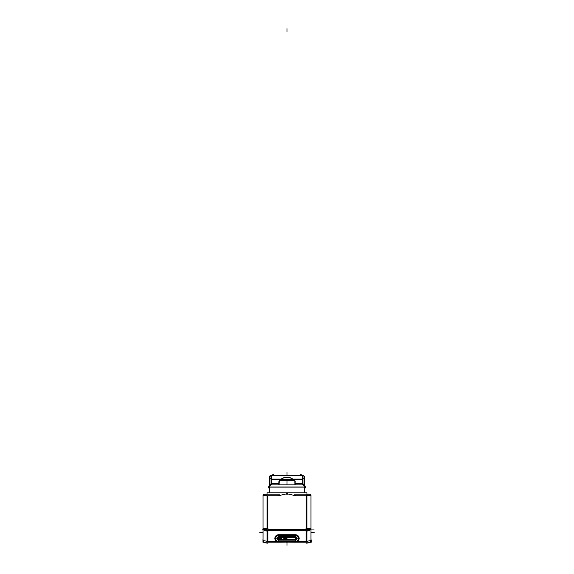 <?xml version="1.0" encoding="UTF-8"?>
<svg xmlns="http://www.w3.org/2000/svg" width="574" height="574" viewBox="0 0 574 574"><rect width="100%" height="100%" fill="white"/><g stroke="black" fill="none" stroke-linecap="round" stroke-linejoin="round"><path stroke-width="0.86" d="M267.821 531.072L268.675 530.326L305.325 530.326L306.179 531.072L305.325 530.326L268.675 530.326L267.821 531.072L267.821 541.304L276.238 541.304L267.821 541.304L267.821 531.072M296.521 541.949L296.995 541.777L296.521 541.949M297.454 541.526L306.947 541.526L306.947 530.111M310.972 540.507L306.947 541.296L310.972 540.507L310.972 528.668L310.972 540.507M306.954 530.799L307.133 529.328L306.954 530.799A4.793 2.396 0 0 0 310.972 528.432M306.947 528.668L310.95 528.668L306.947 528.668M306.179 528.668L305.325 529.529L268.675 529.529L305.325 529.529L306.179 528.668L306.179 495.749L295.746 495.749L306.179 495.749L306.179 528.668M267.046 530.799L266.867 529.328L267.046 530.799A4.793 2.396 180 0 1 263.028 528.432M267.821 528.668L268.675 529.529L267.821 528.668L267.821 495.749L278.254 495.749L285.271 494.157L278.254 495.749L267.821 495.749L267.821 528.668M288.729 494.157L295.746 495.749L288.729 494.157M263.05 528.668L267.053 528.668L263.05 528.668L263.028 540.507L263.028 528.668M309.379 494.157A1.6 1.6 0 0 1 310.835 495.097A1.6 1.6 0 0 0 309.379 494.157M304.407 485.748L302.957 483.724L304.407 485.748M271.043 483.724L269.593 485.748L271.043 483.724M271.043 479.175L280.37 479.175L271.653 479.175L269.421 477.525L271.653 479.175L271.531 484.887M269.421 486.996A2.239 2.239 0 0 1 271.653 484.879L271.653 484.879A2.239 2.239 0 0 0 269.421 486.996L304.579 486.996M294.907 484.8L294.835 480.632L279.237 480.352M279.093 484.8L279.165 480.797L294.835 480.797L279.165 480.797L279.093 484.8L279.251 480.302M283.743 477.704L287 477.274A12.535 12.535 0 0 0 283.743 477.704A12.535 12.535 -90 0 1 287 477.274A12.535 12.535 90 0 1 290.257 477.704L287 477.274A12.535 12.535 90 0 1 290.257 477.704M269.421 479.089L269.421 484.506L269.421 479.089M271.043 475.38L269.558 476.757M293.63 479.175L302.347 479.175L302.347 483.588L302.347 479.175L304.579 477.525L302.347 479.175L293.63 479.175L302.957 479.175M267.053 541.296L263.028 540.507L267.053 541.296M278.526 539.395L295.474 539.395A0.969 0.969 0 0 0 296.435 538.426A0.969 0.969 0 0 0 295.474 537.458A0.969 0.969 0 0 1 296.435 538.426A0.969 0.969 0 0 1 295.474 539.395L278.526 539.395A0.969 0.969 0 0 1 277.565 538.426A0.969 0.969 0 0 1 278.526 537.458L295.474 537.458L278.526 537.458A0.969 0.969 0 0 0 277.565 538.426A0.969 0.969 0 0 0 278.526 539.395M278.526 538.426L278.584 539.352A0.926 0.926 0 0 1 277.608 538.426A0.926 0.926 0 0 1 278.584 537.508L278.526 538.426L278.526 536.79L295.474 536.79A1.643 1.643 0 0 1 297.11 538.426A1.643 1.643 0 0 1 295.474 540.069L278.526 540.069A1.643 1.643 0 0 1 276.89 538.426A1.643 1.643 0 0 1 278.526 536.79L295.474 536.79A1.643 1.643 0 0 1 297.11 538.426A1.643 1.643 0 0 1 295.474 540.069L278.526 540.069A1.643 1.643 0 0 1 276.89 538.426A1.643 1.643 0 0 1 278.526 536.79L278.526 536.826M295.474 538.426L295.416 537.501A0.926 0.926 0 0 1 296.392 538.426A0.926 0.926 0 0 1 295.416 539.352L295.452 542.172L288.141 542.1M263.731 542.1L310.269 542.1M267.053 530.111L267.053 541.526L276.546 541.526M278.763 534.76A3.674 3.674 0 0 0 274.853 538.426A3.674 3.674 0 0 0 278.763 542.093M295.811 534.753L295.811 535.542L278.189 535.528L278.189 534.753L295.617 534.753M295.237 542.093A3.674 3.674 0 0 0 299.147 538.426A3.674 3.674 0 0 0 295.237 534.76M306.028 530.842L306.028 543.14A4.793 2.396 0 0 0 310.972 540.744A4.793 2.396 0 0 0 310.972 540.665L310.972 540.593M306.064 531.101L305.303 530.347M306.947 530.842L307.305 529.328M306.064 528.632L305.303 529.501M267.936 528.632L268.697 529.501M266.695 529.328L267.053 530.842M267.936 531.101L268.697 530.347M306.947 492.793L306.947 530.247L267.053 530.247L267.053 492.793L306.947 492.793M267.053 529.328L263.028 529.328M263.028 495.663L263.086 495.097M267.053 495.097L263.028 495.097M263.028 494.86L263.028 541.397M310.972 494.86L310.972 541.397M310.972 495.663L310.972 495.097L306.947 495.097M310.972 529.328L306.947 529.328M309.673 494.157L294.362 494.157M279.638 494.157L264.327 494.157M286.448 493.468L286.426 494.149M287.552 493.468L287.574 494.149M263.028 495.8A1.6 1.6 0 0 1 264.671 494.157M310.972 495.8A1.6 1.6 0 0 0 309.329 494.157M297.849 475.186L297.31 475.337M297.526 475.294L296.988 475.365M297.339 475.322L296.636 475.294M303.682 475.738L304.069 476.104M304.579 492.793L304.579 477.209M304.579 477.46L304.579 477.353A2.239 0.43 0 0 1 304.579 477.353A2.239 0.43 0 0 0 302.276 476.915L302.276 484.879A2.239 2.239 0 0 1 304.579 487.19M304.435 485.776L302.957 483.674L302.957 479.082L293.486 479.082M304.579 487.132L305.935 488.173C305.303 486.221 304.098 485.123 302.304 484.879L302.534 484.894M271.043 484.879L302.957 484.879L271.043 484.879L271.043 483.545L279.115 483.545M302.957 484.879L302.957 483.545L294.885 483.545M280.514 479.082L271.043 479.082L271.043 483.681L279.115 483.681M294.885 483.681L302.957 483.681M269.421 487.19A2.239 2.239 0 0 1 271.724 484.887L271.724 476.915A2.239 0.43 180 0 0 269.421 477.338A2.239 0.43 180 0 0 269.421 477.353L269.421 477.46M271.043 483.674L269.565 485.776M271.452 484.894L271.696 484.879C269.902 485.123 268.697 486.221 268.065 488.173L269.421 487.139M293.838 479.347L294.835 480.847M279.739 479.599L294.275 479.599L289.361 477.496L286.849 477.274M287.151 477.274L284.639 477.496L279.789 479.555A12.535 12.535 0 0 0 279.725 479.599L279.789 479.555M280.162 479.347L279.165 480.847M269.421 492.793L269.421 477.209M269.931 476.104L270.318 475.738M277.364 475.294L276.661 475.322M302.433 475.294L271.043 475.294L271.043 476.929M271.567 475.294L271.043 475.294M302.957 475.294L302.957 476.929M302.957 479.304L293.838 479.304M280.162 479.304L271.043 479.304M272.126 475.294L273.468 474.49L270.397 475.681M269.421 477.604A2.239 2.239 0 0 1 271.724 475.294M303.603 475.681L300.532 474.49L301.874 475.294M304.579 477.604A2.239 2.239 0 0 0 302.276 475.294M309.709 542.258L311.022 542.258L311.022 539.165M264.291 542.258L262.978 542.258L262.978 539.165M263.028 540.593L263.028 540.665A4.793 2.396 180 0 0 263.028 540.744A4.793 2.396 180 0 0 267.972 543.14L267.972 530.85M310.972 520.747L310.972 530.139M310.972 529.773L310.972 539.165M263.028 530.139L263.028 520.747M263.028 539.165L263.028 529.773M278.627 540.026A1.6 1.6 0 0 1 276.926 538.426A1.6 1.6 0 0 1 278.627 536.826L278.713 535.535A2.899 2.899 0 0 0 275.635 538.426A2.899 2.899 0 0 0 278.713 541.318L295.287 541.318L295.373 540.026A1.6 1.6 0 0 0 297.074 538.426A1.6 1.6 0 0 0 295.373 536.826L295.287 535.535A2.899 2.899 0 0 1 298.365 538.426A2.899 2.899 0 0 1 295.287 541.318L278.713 541.318L278.627 540.026L295.373 540.026M295.617 542.1L295.811 541.311L278.189 541.325L278.383 542.1M278.627 536.826L295.373 536.826M278.189 536.755L295.811 536.755M278.189 536.862L295.811 536.862M278.634 536.755A1.679 1.679 0 0 0 276.855 538.426A1.679 1.679 0 0 0 278.634 540.098M278.189 537.192A1.284 1.284 0 0 0 278.189 539.668A1.277 1.277 0 0 1 278.189 537.192M295.811 540.105L278.189 540.105M295.811 539.99L278.189 539.99M295.811 539.373L278.412 539.704M295.754 539.352L278.247 539.352M295.811 539.431L278.189 539.431M295.811 537.422L278.189 537.422M295.409 539.431A1.004 1.004 0 0 0 296.478 538.426A1.004 1.004 0 0 0 295.409 537.422M278.247 537.501L295.754 537.501M278.189 537.149L295.811 537.149M295.811 539.66A1.277 1.277 0 0 0 295.811 537.192A1.284 1.284 0 0 1 295.811 539.668M295.366 540.098A1.679 1.679 0 0 0 297.145 538.426A1.679 1.679 0 0 0 295.366 536.755M278.591 537.422A1.004 1.004 0 0 0 277.522 538.426A1.004 1.004 0 0 0 278.591 539.431M285.859 542.1L278.548 542.172L278.526 541.325A2.884 2.884 0 0 1 275.642 538.426A2.884 2.884 0 0 1 278.526 535.542A2.884 2.884 0 0 0 275.642 538.426A2.884 2.884 0 0 0 278.526 541.318L278.526 542.1M267.972 542.15L278.548 542.15M285.859 542.15L288.141 542.15M295.452 542.15L306.028 542.15M297.762 541.304L306.179 541.304L306.179 531.072L306.179 541.304L297.762 541.304M310.792 529.328A4.793 2.396 180 0 1 306.947 531.036A4.793 2.396 180 0 0 310.792 529.328A4.793 2.396 180 0 1 306.947 531.036M306.947 495.749L310.972 495.749L306.947 495.749M263.028 495.749L267.053 495.749L263.028 495.749M294.885 483.588L302.347 483.588L302.347 484.879L302.347 483.588L294.885 483.588L302.957 483.588M271.043 483.588L279.115 483.588L271.653 483.588L271.653 484.879M304.579 487.118L269.421 487.118L304.579 487.118M279.854 479.512L294.146 479.512L279.854 479.512M302.347 476.915L302.347 475.294L302.347 476.915M271.653 476.915L271.653 475.294L271.653 476.915M263.208 529.328A4.793 2.396 0 0 0 267.053 531.036A4.793 2.396 180 0 1 263.208 529.328A4.793 2.396 0 0 0 267.053 531.036M295.474 540.105L295.474 541.318A2.884 2.884 0 0 0 298.358 538.426A2.884 2.884 0 0 0 295.474 535.542L295.474 535.528A2.884 2.884 0 0 1 298.358 538.426A2.884 2.884 0 0 1 295.474 541.318L295.474 540.026M278.526 540.105L278.526 541.318L278.526 540.105M278.713 535.542L295.287 535.542M295.474 537.422L295.474 536.79L295.474 537.422M262.863 529.529L266.056 529.529M267.943 529.529L306.057 529.529M267.821 542.33L267.821 539.137M306.179 542.408L306.179 539.216M306.179 529.328L306.179 495.097M287 475.294L287 472.093M302.548 483.286L299.348 483.286M278.849 484.8L278.849 481.686M295.151 484.8L295.151 481.686M287 31.9L287 28.7M287 484.8L287 480.632M294.842 481.077L295.502 481.077M270.06 475.05L270.103 475.918M311.137 532.514L314.172 532.514L311.137 532.514M262.863 532.514L259.828 532.514L262.863 532.514M311.137 529.953L314.172 529.953L311.137 529.953M295.423 535.549L295.409 534.753M287 538.168L283.8 538.168M295.811 541.368L278.189 541.368M278.577 541.311L278.591 542.1M278.526 538.685L281.726 538.685M278.189 535.485L295.811 535.485M278.526 536.92L281.726 536.92M278.189 536.697L295.811 536.697M287 539.933L283.8 539.933M295.811 540.163L278.189 540.163M287 538.426L283.8 538.426M295.811 540.026L278.189 540.026M287 542.15L287 545.3L287 542.15M311.295 540.421L311.295 542.15L311.295 540.421M279.115 483.588L271.653 483.588L271.653 479.175L280.37 479.175M295.474 541.325L295.474 542.1M295.287 541.318L278.713 541.318M278.526 536.755L278.526 535.542M297.597 475.294L296.98 475.638"/></g></svg>
